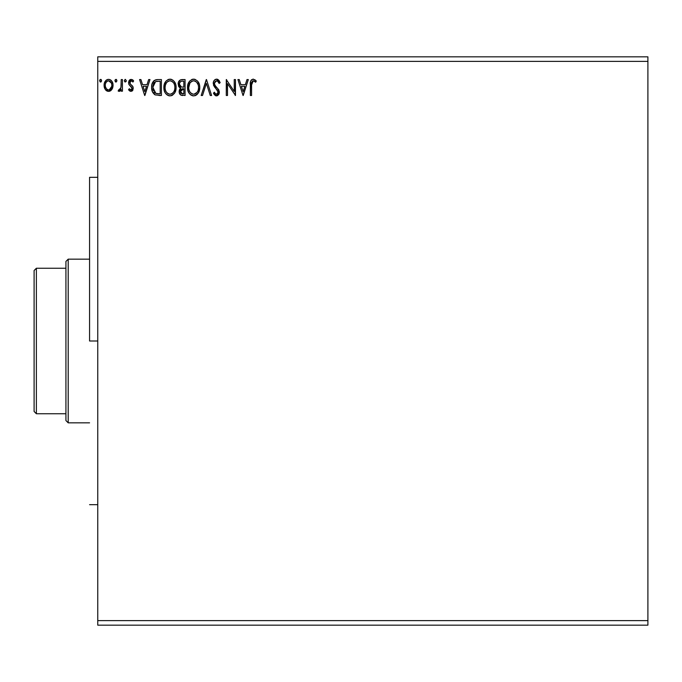 <?xml version="1.0" encoding="UTF-8"?>
<svg xmlns="http://www.w3.org/2000/svg" width="682" height="682" viewBox="0 0 682 682"><rect width="100%" height="100%" fill="white"/><g stroke="black" fill="none" stroke-linecap="round" stroke-linejoin="round"><path stroke-width="1.02" d="M97.756 61.38L647.9 61.38L647.9 620.62L97.756 620.62L97.756 56.836L647.9 56.836L97.756 56.836L97.756 620.62L647.9 620.62L647.9 625.164L97.756 625.164L647.9 625.164L647.9 61.38L97.756 61.38M246.986 79.564L248.316 79.564L243.218 95.48L248.316 79.564L246.986 79.564L245.35 84.67L240.882 84.67L239.246 79.564L237.916 79.564L243.014 95.48L248.316 79.564L246.986 79.564L245.35 84.67L240.882 84.67L239.246 79.564L237.916 79.564L243.014 95.48L237.916 79.564L239.246 79.564M220.167 82.633L219.169 83.443L220.167 82.633L216.586 79.155L214.566 80.033L213.432 81.976L213.628 85.497L218.078 91.686L217.729 93.596L216.876 94.218L215.469 93.826L214.387 92.215L213.432 93.195L214.608 94.994L217.234 95.77L218.666 94.645L219.314 92.82L218.717 89.751L215.282 85.744L214.48 83.895L214.762 82.096L216.194 80.851L217.575 81.081L219.169 83.443L220.167 82.633L218.888 80.314L216.919 79.18M199.758 87.449L199.417 84.619L197.601 81.098L195.035 79.359L192.205 79.368L189.843 80.919L187.857 84.687L187.857 90.391L188.991 93.033L190.977 95.096L192.997 95.838L195.129 95.668L198.334 92.94L199.758 87.449C199.817 82.923 197.771 80.161 193.62 79.155C189.477 80.195 187.439 82.982 187.524 87.526C187.439 92.121 189.502 94.909 193.722 95.889C197.84 94.807 199.852 91.993 199.758 87.449L199.741 86.742M176.092 87.449L175.751 84.619L173.936 81.098L171.37 79.359L168.539 79.368L166.178 80.919L164.191 84.687L164.191 90.391L165.325 93.033L167.312 95.096L169.332 95.838L171.463 95.668L174.669 92.94L176.092 87.449C176.152 82.923 174.106 80.161 169.954 79.155C165.811 80.195 163.774 82.982 163.859 87.526C163.774 92.121 165.837 94.909 170.048 95.889C174.174 94.807 176.186 91.993 176.092 87.449L176.075 86.742M148.65 79.564L149.98 79.564L144.882 95.48L149.98 79.564L148.65 79.564L147.014 84.67L142.547 84.67L140.91 79.564L139.58 79.564L144.678 95.48L149.98 79.564L148.65 79.564L147.014 84.67L142.547 84.67L140.91 79.564L139.58 79.564L144.678 95.48L139.58 79.564L140.91 79.564M126.315 80.689L125.292 79.359L124.277 80.689L124.857 81.891L126.059 81.567L126.315 80.689L125.292 79.359L124.277 80.689L125.292 82.019L126.315 80.689M116.92 80.919L116.349 79.487L115.147 79.811L115.471 81.891L116.349 81.891L116.929 80.689L115.914 82.019L116.929 80.689L115.914 79.359L114.891 80.689L116.025 82.002M101.618 80.919L101.047 79.487L99.845 79.811L100.169 81.891L101.047 81.891L101.627 80.689L100.612 82.019L101.627 80.689L100.612 79.359L99.589 80.689L100.723 82.002M111.865 89.478L112.777 87.501L112.99 84.312L111.959 81.405L110.535 79.913L108.566 79.359L106.588 79.913L104.337 83.298L104.099 85.898L104.73 88.532L105.898 90.254L107.577 91.269L109.546 91.269L111.234 90.246L113.059 85.352C113.084 82.045 111.592 80.05 108.566 79.359C105.54 80.058 104.048 82.053 104.082 85.352L105.267 89.487L108.566 91.397L112.155 89.01M121.217 79.564L122.436 79.564L121.217 79.564L120.936 87.867L120.262 89.402L118.736 89.768L118.156 91.004L119.81 91.218L121.217 89.487L121.217 91.192L122.436 91.192L122.436 79.564L122.436 91.192L122.436 79.564L121.217 79.564L121.021 87.466L118.156 91.004L119.086 91.397L121.217 89.487L121.217 91.192L122.436 91.192L121.217 91.192M130.918 91.397L132.7 90.382L133.229 87.884L132.572 86.094L130.074 83.775L129.878 82.011L131.276 80.791L132.956 82.019L133.663 80.936L131.14 79.359L129.563 80.033L128.591 82.138L128.958 84.517L132.01 88.131L131.115 89.93L129.273 88.745L128.557 89.743L129.563 90.851L130.918 91.397L133.254 88.353L132.862 86.554L130.074 83.775L129.785 82.658L131.276 80.791L132.956 82.019L133.663 80.936L131.14 79.359L128.557 82.727L128.958 84.517L131.737 87.347L132.027 88.404L130.842 89.973L129.273 88.745L128.557 89.743L130.918 91.397M155.573 79.837L157.713 79.564L154.413 80.374L152.095 83.869L151.626 87.876L152.376 91.652L155.206 94.909L161.404 95.48L161.404 79.564L157.713 79.564C153.467 80.144 151.43 82.727 151.617 87.322C151.43 90.587 152.632 93.11 155.206 94.909L161.404 95.48L161.404 79.564L161.404 95.48L158.991 95.48M181.889 79.564L185.069 79.564L180.304 79.922L178.352 82.462L178.505 86.043L180.645 88.149L179.502 89.657L179.204 92.3L180.611 94.951L185.069 95.48L185.069 79.564L185.069 95.48L185.069 79.564L181.889 79.564C179.4 79.947 178.155 81.456 178.138 84.082L180.645 88.149L179.153 91.533C179.178 94.048 180.398 95.361 182.819 95.48L182.435 95.471M202.52 95.48L201.19 95.48L206.288 79.564L201.19 95.48L202.52 95.48L206.39 83.409L210.261 95.48L211.599 95.48L206.493 79.564L211.599 95.48L206.493 79.564L201.19 95.48L202.52 95.48L206.39 83.409L210.261 95.48L211.599 95.48L210.261 95.48M234.241 79.564L234.241 91.405L226.288 79.564L226.288 95.48L227.507 95.48L227.507 83.613L235.469 95.48L235.469 79.564L234.241 79.564L235.469 79.564L234.241 79.564L234.241 91.405L226.288 79.564L226.288 95.48L227.507 95.48L227.507 83.613L235.469 95.48L235.469 79.564L235.205 95.48M251.581 84.892L251.718 82.437L252.69 80.936L253.9 80.928L255.656 82.215L256.279 80.996L253.269 79.155L251.624 79.734L250.669 81.209L250.362 95.48L251.581 95.48L251.581 84.892L253.278 80.791L255.656 82.215L256.279 80.996L253.269 79.155C250.84 79.99 249.868 81.849 250.362 84.73L250.362 95.48L251.581 95.48L251.581 84.892M97.756 625.164L97.756 620.62L97.756 625.164M647.9 56.836L647.9 61.38L647.9 56.836M100.493 82.002L99.947 81.704M100.842 79.393L101.337 79.76M111.243 90.237L110.467 90.868M106.665 90.876L105.898 90.263M104.738 88.549L104.38 87.611M104.346 87.484L104.141 86.461M104.678 82.326L104.499 82.778M104.721 82.241L106.759 79.82M105.778 80.595L106.307 80.118M107.534 79.496L108.037 79.393L107.534 79.496M109.103 79.402L110.314 79.785M110.859 80.144L111.447 80.706M110.535 79.913L112.155 81.721M113.059 85.352L112.99 86.435M112.777 87.492L112.402 88.524M104.337 83.298L104.218 83.801M105.898 90.254L106.673 90.876M108.95 80.817L110.612 81.746L111.405 83.068L108.566 80.791L107.799 80.911L108.566 80.791C110.799 81.363 111.882 82.88 111.831 85.344L111.643 83.809L111.831 85.344C111.882 87.808 110.799 89.351 108.566 89.973L108.566 89.973C106.341 89.351 105.25 87.808 105.301 85.344L105.343 86.12L105.301 85.344C105.241 82.88 106.332 81.363 108.566 80.791L110.024 81.243M109.333 89.845L110.842 88.651L111.788 86.128M107.108 89.487L108.37 89.964L106.537 88.958L105.488 86.904M107.492 81.022L106.068 82.369L107.799 80.902M105.488 83.801L106.068 82.369M109.197 89.888L111.746 86.409M115.795 82.002L115.249 81.704M116.145 79.393L116.639 79.76M120.006 91.098L121.217 89.487M119.086 91.397L118.156 91.004L118.736 89.768L119.461 89.956M119.631 89.905L120.509 89.027M120.936 87.867L121.106 86.87M121.106 86.844L121.191 85.344M121.208 84.27L121.217 83.477M121.208 84.474L121.191 85.472M121.14 86.469L121.021 87.466M124.277 80.689L125.181 79.376M129.853 91.056L128.557 89.743L129.273 88.745L129.58 89.163L129.273 88.745M131.967 88.916L131.856 87.594M132.027 88.404L131.737 87.347M131.174 86.691L130.066 85.804M128.958 84.517L128.779 84.091M128.907 80.996L129.188 80.493M130.185 79.581L129.606 79.99M132.265 79.624L133.152 80.271M133.663 80.936L132.956 82.019L132.64 81.584M131.549 80.817L130.953 80.834L131.549 80.817M130.168 81.414L130.202 83.954M129.785 82.658L130.074 83.775M130.347 84.116L130.816 84.542M131.012 84.696L131.805 85.31M132.572 86.094L133.041 86.989M132.947 89.922L132.717 90.348M131.941 91.124L132.402 90.749M132.7 90.382L132.981 89.845M144.78 91.644L143.067 86.299L146.494 86.299L144.78 91.644L143.067 86.299L146.494 86.299L144.78 91.644M154.703 94.627L154.277 94.329M152.376 91.652L152.853 92.641M152.009 90.561L151.626 87.876M151.634 86.623L151.779 85.224M152.964 81.942L154.03 80.672M157.005 79.589L154.362 80.408M153.825 80.86L152.956 81.951M152.095 83.869L151.916 84.542M151.788 89.521L152.146 91.03M153.467 90.842L153.288 90.356M153.143 89.871L152.896 88.532M153.791 83.264L154.874 82.028M154.004 82.94L154.43 82.42M155.786 81.525L160.185 81.201L160.185 93.852L155.854 93.4L152.836 87.322L155.59 81.601L158.036 81.209M156.715 93.647L156.28 93.545M158.488 93.835L157.593 93.775M154.413 92.368L154.908 92.837M155.453 93.204L154.123 92.01M153.476 83.877L152.836 87.322L153.578 83.656M157.201 81.269L156.57 81.346M176.007 88.899L175.905 89.606M175.069 92.198L175.581 90.919M175.061 92.223L174.328 93.46M172.734 95.028L172.086 95.412M171.617 95.616L172.742 95.028M169.324 95.838L168.625 95.693M166.22 94.176L165.342 93.05M165.325 93.025L164.848 92.172M164.336 90.902L164.191 90.382M163.936 86.077L164.004 85.591M164.78 83.042L166.169 80.936M168.011 79.564L169.954 79.155M170.671 79.206L171.353 79.359M174.618 82.019L172.657 79.956L174.609 82.002M175.3 83.298L175.581 84.031M175.922 85.403L176.016 86.017M165.308 82.062L164.473 83.775M165.095 86.955L165.078 87.535C165.001 83.86 166.638 81.618 169.997 80.791L169.417 80.834L169.997 80.791C173.305 81.618 174.933 83.835 174.873 87.458L174.805 86.316L174.873 87.458C174.95 91.107 173.322 93.374 169.997 94.252C166.655 93.417 165.018 91.175 165.078 87.535L165.342 85.241L166.553 82.641L168.318 81.175L167.422 81.755M174.609 89.751L174.439 90.339M173.347 92.42L171.668 93.843L169.997 94.252M165.879 91.26L166.451 92.223M165.342 89.777L165.146 88.686M165.922 91.354L165.351 89.811M166.732 92.59L167.371 93.221L166.732 92.59M169.426 94.21L168.113 93.741M169.306 80.851L168.863 80.962M166.561 82.633L165.803 83.912M174.174 83.963L174.507 84.841M173.023 82.215L173.705 83.102M172.154 81.448L173.015 82.198M170.568 80.826L171.122 80.953M170.671 94.193L171.139 94.065M171.438 93.954L173.083 92.735M174.012 91.362L174.225 90.902M174.609 89.743L174.703 89.299M174.856 88.029L174.805 88.609M182.265 95.454L180.994 95.165M180.057 94.423L179.639 93.766M179.178 91.056L179.153 91.533M179.238 90.604L180.253 88.507M180.074 87.859L179.562 87.509M179.059 86.998L178.505 86.043M178.744 86.529L179.554 87.501M179.707 89.231L179.502 89.657M182.009 87.066L183.228 87.117L181.284 86.929L179.357 84.082C179.477 82.13 180.5 81.167 182.452 81.201L183.85 81.201L183.85 87.117L181.514 86.989M180.858 86.75L179.63 85.429L179.426 83.392L179.426 84.781M179.357 84.082L179.809 82.369M181.131 81.337L181.727 81.235M180.491 90.578L180.38 91.507L183.85 88.745L183.85 93.852L180.909 93.229L182.58 93.852L180.38 91.507L181.114 89.402L183.228 88.745L182.273 88.813M180.909 93.229L180.38 91.507L180.875 93.187M181.429 89.129L180.602 90.229M179.843 85.838L180.278 86.35M179.46 83.255L180.602 81.55M180.491 92.42L180.406 91.968M183.228 88.745L183.85 88.745L183.85 93.852L182.58 93.852M199.681 88.89L199.579 89.572M199.417 90.305L199.246 90.919M199.05 91.465L198.743 92.189M198.726 92.232L197.993 93.46M197.081 94.491L195.751 95.412M195.282 95.616L197.482 94.082M193.356 95.872L192.307 95.702M189.869 94.159L188.513 92.172M188.002 90.902L187.857 90.382M187.541 88.251L187.541 86.81M187.601 86.103L187.669 85.582M188.445 83.042L188.138 83.775M188.991 82.045L189.835 80.928M191.685 79.564L192.188 79.368M192.23 79.359L192.887 79.214M194.353 79.206L195.018 79.359M198.965 83.289L199.246 84.031M199.587 85.403L199.681 86.009M193.62 79.155L192.904 79.206M188.761 86.955L188.744 87.535C188.667 83.86 190.304 81.618 193.662 80.791L193.083 80.834L193.662 80.791C196.97 81.618 198.598 83.835 198.539 87.458L198.479 86.316L198.539 87.458C198.615 91.107 196.987 93.374 193.662 94.252C190.321 93.417 188.684 91.175 188.744 87.535L189.894 83.11L191.983 81.175L191.088 81.755M195.308 81.158L196.68 82.198L198.172 84.841M198.522 88.038L198.394 89.18L198.522 88.038M197.013 92.42L193.952 94.244M189.545 91.26L190.116 92.223M189.008 89.777L188.812 88.686M189.587 91.354L189.016 89.811M190.397 92.59L191.037 93.221L190.397 92.59M189.894 83.11L189.468 83.912M197.84 83.963L197.371 83.102M196.689 82.215L195.333 81.167M194.234 80.826L194.788 80.953M194.336 94.193L194.796 94.073M195.103 93.954L196.748 92.735M197.678 91.362L197.891 90.902M198.394 89.18L198.104 90.339M198.274 89.751L198.368 89.299M217.422 79.282L217.865 79.47M218.317 79.768L217.243 79.24M218.888 80.314L219.425 81.09M217.149 80.868L218.769 82.573M214.498 82.931L216.68 80.791L215.35 81.311M214.685 84.679L214.455 83.485M216.322 86.998L214.856 85.045M215.785 86.392L216.168 86.836M213.432 93.195L214.387 92.215L213.432 93.195L216.501 95.889L219.348 92.172L217.72 88.472M218.99 90.322L218.598 89.555M219.348 92.172L219.314 91.541M219.306 92.829L219.186 93.451M219.178 93.485L218.666 94.653M215.964 95.83L215.469 95.642M215.776 94.048L214.907 93.11M215.154 93.46L215.648 93.971M218.035 92.94L218.121 92.241L216.518 94.252M217.729 93.596L218.001 93.059M217.302 90.075L215.87 88.6L213.227 83.468L218.121 92.241M216.586 79.155C214.37 79.641 213.253 81.081 213.227 83.468L213.27 82.718M213.756 81.149L214.071 80.629M214.088 80.595L214.54 80.058M215.154 79.555L216.211 79.18M215.145 79.564L214.566 80.033M213.44 84.935L214.873 87.501M215.205 93.536L214.387 92.215M227.507 95.48L226.288 95.48L226.56 79.564M243.116 91.644L241.402 86.299L244.829 86.299L243.116 91.644L241.402 86.299L244.829 86.299L243.116 91.644M251.581 95.48L250.362 95.48M250.362 84.73L250.652 81.26M250.362 83.971L250.396 83.221M250.439 82.531L250.874 80.706M251.155 80.237L251.624 79.734M252.817 79.189L255.162 79.879M255.972 80.655L255.656 82.215L254.906 81.584L255.656 82.215M254.718 81.439L253.491 80.808M254.088 81.022L253.278 80.791M253.499 79.172L253.048 79.172M111.405 83.068L111.788 84.568M105.48 86.887L105.343 86.12M158.863 81.201L160.185 81.201L160.185 93.852L159.383 93.852M166.229 83.11L166.937 82.198M167.823 81.456L169.707 80.8M174.601 85.199L174.805 86.316M174.242 90.842L173.722 91.874M167.832 93.57L167.371 93.221M182.452 81.201L183.85 81.201L183.85 87.117L183.228 87.117M190.227 82.641L190.602 82.198M191.489 81.456L192.529 80.962M198.274 85.199L198.479 86.316M197.908 90.842L197.388 91.874M192.529 94.073L191.037 93.221M89.572 341L97.756 341L89.572 341L89.572 177.32L89.572 341M65.924 268.256L65.924 420.564L68.2 422.84L68.2 259.16L65.924 261.436L65.924 268.256L65.924 261.436L68.2 259.16L68.2 422.84L89.572 422.84L68.2 422.84L65.924 420.564L65.924 268.256L36.376 268.256L36.376 413.744L65.924 413.744L36.376 413.744L36.376 268.256L34.1 270.524L34.1 411.476L34.1 270.524L36.376 268.256L65.924 268.256M89.572 259.16L68.2 259.16L89.572 259.16M34.1 411.476L36.376 413.744L34.1 411.476M97.756 177.32L89.572 177.32M97.756 504.68L89.572 504.68"/></g></svg>
